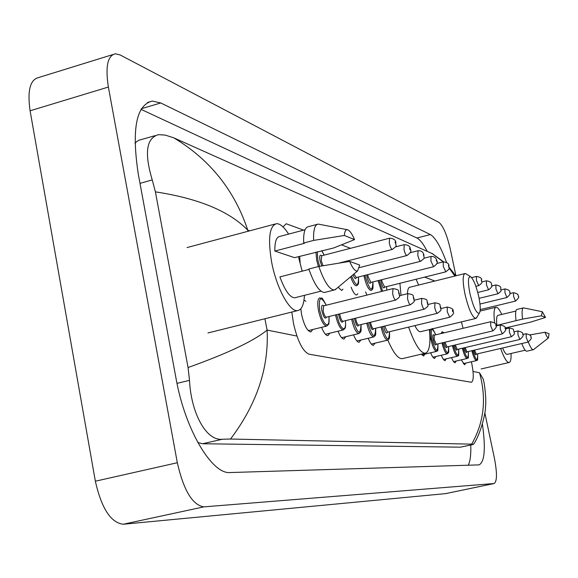 <?xml version="1.0" encoding="UTF-8"?>
<svg xmlns="http://www.w3.org/2000/svg" width="578" height="578" viewBox="0 0 578 578"><rect width="100%" height="100%" fill="white"/><g stroke="black" fill="none" stroke-linecap="round" stroke-linejoin="round"><path stroke-width="0.87" d="M300.127 262.52L299.664 256.336M312.864 329.474L310.856 331.974C307.229 331.165 304.151 325.385 301.608 314.642L300.827 308.76M304.006 300.033L305.878 301.326M291.803 312.055L293.508 323.456C297.605 341.193 302.785 351.446 309.064 354.206L471.402 382.289C473.859 380.678 473.866 373.843 471.431 361.777M303.602 230.138L286.182 223.744L283.032 226.894M434.8 281.038L424.664 277.108M350.47 248.316L341.569 244.87M463.065 328.311L461.454 321.888M342.964 289.202L341.677 290.452L338.137 287.266M357.825 293.783L356.619 294.982C354.921 294.925 353.086 292.316 351.106 287.158M366.936 295.091L365.563 291.854M302.33 271.133L301.868 269.767M329.792 333.21L327.921 335.616C325.934 335.623 323.817 332.863 321.57 327.336M345.738 336.736L343.989 339.048C342.147 339.055 340.16 336.439 338.036 331.208M360.78 340.052L359.148 342.284C357.435 342.292 355.571 339.813 353.548 334.843M374.992 343.188L373.467 345.341C371.871 345.348 370.115 342.992 368.2 338.267M424.816 354.148L423.623 356.041L421.362 354.17M435.761 356.554L434.642 358.389C433.493 358.403 432.156 356.539 430.646 352.775M446.194 358.844L445.132 360.629C444.056 360.643 442.784 358.851 441.339 355.253M456.15 361.033L455.146 362.76C454.12 362.782 452.921 361.062 451.534 357.601M465.651 363.114L464.705 364.797L461.258 359.841M445.573 493.626L123.251 524.239C110.81 522.722 101.511 508.38 95.356 481.207L30.099 110.788C27.224 90.638 30.107 79.54 38.748 77.503L112.703 54.614M484.848 412.887L494.407 458.202C497.217 472.992 497.131 481.431 494.147 483.519L203.824 506.87C192.46 505.056 183.623 490.346 177.323 462.74L108.375 87.047C105.247 66.643 107.587 55.553 115.412 53.776L120.181 54.975L439.092 222.508C443.239 225.991 447.025 235.058 450.428 249.718L455.926 275.793M446.491 262.289C440.725 246.734 435.342 237.486 430.343 234.545L160.771 102.956L152.281 101.063C136.184 104.986 131.517 129.32 138.279 174.065L176.073 378.626C185.025 429.526 212.039 474.69 230.225 472.544L479.039 464.885C484.66 462.089 485.787 448.485 482.413 424.086M468.216 465.254C470.246 461.41 471.092 454.655 470.774 444.995M427.149 251.235C423.414 243.967 419.996 239.552 416.897 237.999L141.018 109.343M197.813 442.531L202.596 443.752L460.449 447.177L473.331 444.446L471.691 444.142C484.075 422.337 486.683 398.545 479.516 372.767L483.302 379.276L484.212 383.561M155.077 135.657L139.204 140.143L136.972 141.372L134.992 143.358M173.74 137.81C209.908 159.564 234.589 190.357 247.767 230.196C229.538 211.273 198.745 198.492 155.395 191.853L152.245 179.91C144.204 153.112 146.306 138.026 158.553 134.645L165.236 135.108L173.74 137.81L432.684 253.814M473.808 443.68L473.339 444.446C479.451 436.809 485.665 414.419 485.556 406.348C486.105 401.349 485.686 393.893 484.292 383.987L483.309 379.276M155.395 191.853L188.067 367.536C228.014 353.216 254.356 340.724 267.094 330.067C268.994 367.94 256.798 404.26 230.514 439.034L471.691 444.142M230.514 439.034L222.342 439.251C205.891 441.115 190.993 412.403 189.505 380.353L188.067 367.536M454.879 276.053L449.055 268.011M443.225 261.877L431.766 253.301M304.44 295.336C303.92 304.743 301.658 309.822 297.663 310.588C289.802 312.358 276.457 287.967 271.646 262.159C267.766 238.859 269.37 226.034 276.457 223.686C280.106 223.541 284.152 227.017 288.588 234.112M354.545 239.617L344.365 235.47C344.669 231.359 345.716 229.452 347.508 229.741C349.697 230.405 352.045 233.7 354.545 239.617L333.694 247.955L294.563 257.658L274.853 251.062C274.709 241.944 276.335 237.074 279.73 236.453L305.076 229.748M274.853 251.062L304.469 243.302L303.688 243.02C303.284 232.775 304.852 227.327 308.399 226.677L317.235 224.336M303.688 243.02L313.652 240.405C313.204 230.16 314.721 224.712 318.203 224.083L347.508 229.741M313.652 240.405L344.365 235.47M308.977 269.427L279.904 276.891C284.918 290.561 289.853 297.526 294.693 297.793L295.481 297.591M298.421 256.661L302.164 271.176M359.704 265.064L357.572 270.974C355.304 271.588 352.652 268.402 349.603 261.401L359.704 265.064M336.555 288.595L334.286 289.997C329.308 289.564 324.157 281.71 318.832 266.451L308.84 269.016C314.186 284.239 319.388 292.063 324.453 292.475L325.241 292.273M349.603 261.401L318.832 266.451M511.06 353.476C511.255 359.133 510.584 362.153 509.045 362.529C506.776 362.464 503.98 357.768 500.649 348.447M545.509 317.459L541.434 315.805L542.301 311.708L545.509 317.459L530.611 322.127L505.013 328.008M497.506 325.587L496.885 325.385C496.242 319.107 496.618 315.754 498.034 315.335L515.865 311.065M496.885 325.385L516.038 320.646C515.208 313.623 515.525 309.88 516.985 309.418L523.278 307.915M516.038 320.646L522.563 319.099C521.717 312.069 522.006 308.327 523.437 307.879L542.301 311.708M522.563 319.099L541.434 315.805M507.311 354.35L507.173 354.379C505.967 354.437 504.435 352.305 502.6 347.999M494.652 323.023C493.482 313.168 493.959 307.893 496.09 307.214C497.615 307.149 499.508 309.562 501.762 314.439M506.458 327.661L506.725 328.615M549.049 333.708L548.464 337.884C547.626 338.116 546.477 336.237 545.018 332.249L549.049 333.708M533.761 349.437L533.27 349.712C531.984 349.733 530.322 347.161 528.285 342.01M545.018 332.249L529.751 334.937M526.926 351.178L526.796 351.214C525.489 351.236 523.805 348.679 521.761 343.534M478.772 296.738C480.542 305.61 480.708 311.101 479.278 313.233C476.38 313.644 473.252 306.99 469.885 293.263C467.761 281.912 467.992 276.392 470.586 276.71C473.505 279.152 476.236 285.828 478.772 296.738M477.009 317.091L475.73 318.471C472.118 317.112 468.505 308.905 464.914 293.855C462.552 281.529 462.595 274.76 465.044 273.524L466.222 273.95M414.845 325.616C416.976 329.807 418.819 331.844 420.379 331.736L420.654 331.671M429.468 329.554C430.718 344.069 429.324 351.966 425.278 353.245C420.358 353.079 414.809 344.365 408.617 327.119M402.7 358.562L402.187 358.678C398.032 358.859 393.25 352.667 387.831 340.102L387.607 340.167C385.208 339.553 383.012 335.146 381.025 326.96M464.755 273.596L409.838 287.244C408.4 287.49 407.606 289.65 407.454 293.725M401.009 295.315L399.897 283.292M416.073 279.253L418.595 285.033M249.617 230.853L247.767 230.196L247.984 231.287M264.905 318.76L267.094 330.067L296.911 336.064M479.516 372.767L473.028 371.459M494.017 483.533L445.233 493.699M108.375 87.047L30.099 110.788M177.323 462.74L95.356 481.207M203.824 506.87L123.251 524.239M141.386 108.715L160.771 102.956M416.897 237.999L430.343 234.545M139.999 183.363L152.245 179.91M460.449 447.177L473.245 444.41M202.596 443.752L222.342 439.251M176.998 383.366L189.505 380.353M326.917 326.021L326.563 326.115C323.449 325.371 320.768 320.255 318.521 310.762C317.199 303.031 317.64 298.718 319.858 297.822C322.734 299.874 319.974 293.732 326.274 305.213M326.23 305.227C320.624 295.192 318.464 296.984 319.75 310.617L322.054 318.435L324.085 322.423L326.108 324.641L327.798 324.735L328.882 322.705L329.026 316.52M326.534 317.141C325.212 319.49 323.687 317.503 321.953 311.181C321.216 306.058 321.809 304.281 323.738 305.849M392.845 288.639L323.694 305.856L323.167 311.036C324.063 314.822 325.132 316.874 326.375 317.178L326.491 317.149M392.657 293.805L392.953 288.61C401.255 289.853 397.281 291.03 399.384 293.386C398.567 296.947 402.107 295.394 395.677 300.083C394.579 299.729 393.575 297.641 392.657 293.805M399.217 293.292L398.69 292.251L398.921 293.891L399.239 294.101L399.217 293.292M395.785 300.054L326.368 317.178M343.513 329.865L343.202 329.944C340.283 329.222 337.733 324.272 335.558 315.089L335.522 314.923M336.114 302.764L337.27 302.475M336.678 314.634L338.961 322.51L340.89 326.368L342.805 328.514L343.657 328.824L344.979 327.871L345.63 324.995L345.5 320.674M339.756 313.876L339.987 315.335C340.847 319.005 341.865 320.985 343.036 321.281L343.137 321.252C341.93 323.514 340.478 321.592 338.809 315.48L338.592 314.165M407.555 298.689L407.793 293.638C415.929 294.946 411.933 295.914 414.014 298.262C413.219 301.745 416.709 300.127 410.431 304.758C409.397 304.418 408.436 302.395 407.555 298.689M413.862 298.176L413.364 297.171L413.595 298.761L413.862 298.176M410.525 304.736L343 321.281M352.703 318.911L352.725 319.027C357.609 334.265 360.376 336.114 361.012 324.576M355.607 318.196L355.81 319.381C356.648 322.936 357.616 324.85 358.721 325.139L358.808 325.118C357.659 327.3 356.286 325.436 354.675 319.518L354.495 318.471M421.564 303.277L421.752 298.364C429.635 299.621 425.82 300.676 427.785 302.85C427.034 306.123 430.386 304.722 424.303 309.158C423.334 308.833 422.417 306.875 421.564 303.277M427.641 302.771L427.164 301.795L427.395 303.342L427.641 302.771M359.148 333.477L358.873 333.549C356.12 332.856 353.693 328.066 351.59 319.179M424.389 309.136L358.663 325.139M373.554 328.766C372.492 330.876 371.184 329.063 369.631 323.333L369.486 322.517M370.563 322.249L370.729 323.196C371.546 326.642 372.47 328.499 373.504 328.781L373.59 328.759M434.757 307.604L434.902 302.821C442.632 304.115 438.774 304.96 440.754 307.178C440.002 310.458 443.326 308.905 437.38 313.298C436.462 312.987 435.588 311.087 434.757 307.604M440.624 307.099L440.169 306.159L440.4 307.655L440.624 307.099M373.887 336.887L373.648 336.952C371.083 336.302 368.778 331.707 366.727 323.189M367.803 322.921C372.507 337.646 375.115 339.43 375.642 328.261M437.452 313.283L373.431 328.781M387.498 332.213C386.501 334.25 385.259 332.495 383.756 326.931L383.64 326.324M384.688 326.071L387.549 332.198M447.213 311.694L447.314 307.026C451.996 308.096 453.889 309.505 453 311.253C454.315 312.85 453.224 314.837 449.72 317.214L447.213 311.694M452.885 311.188L452.444 310.27L452.668 311.73L452.885 311.188M382.065 326.707C386.588 340.861 389.059 342.537 389.471 331.736M449.785 317.199L387.383 332.22M436.614 351.373L436.477 351.41C434.49 350.81 432.611 346.771 430.834 339.293C429.88 334.395 429.779 331.064 430.523 329.301M435.747 334.821C431.737 326.584 430.408 328.029 431.78 339.17C435.718 351.98 437.763 353.555 437.914 343.888M436.311 344.25C435.552 346.078 434.512 344.502 433.189 339.532C432.503 335.312 432.828 333.882 434.157 335.218M436.376 344.25L492.861 330.891L490.729 325.956L490.708 321.722L434.266 335.175L434.121 339.409L436.238 344.235M441.072 333.557L442.062 331.75L444.077 332.841M443.969 332.863L442.9 332.321L442.184 333.289M447.032 346.894C446.346 348.679 445.356 347.19 444.063 342.429M444.959 342.219L446.96 346.872M500.266 329.084L500.223 324.944C504.363 325.934 506.017 327.17 505.186 328.651C506.523 329.323 505.562 331.071 502.318 333.889L500.266 329.084M447.329 353.844L447.206 353.873C445.443 353.411 443.694 349.762 441.968 342.927M442.856 342.718C446.65 354.567 448.55 355.846 448.557 346.554C448.998 355.701 448.362 350.954 448.297 352.956L447.206 353.873L432.936 357.218M457.249 349.401C456.613 351.149 455.674 349.741 454.416 345.174M455.283 344.965L457.184 349.379M509.341 332.061L509.276 328.015C515.901 329.287 512.462 329.828 514.124 331.627C513.315 333.484 516.725 332.791 511.32 336.743L509.341 332.061M443.499 359.48L457.429 356.229C455.76 355.781 454.084 352.255 452.401 345.644M453.275 345.442C456.938 356.908 458.751 358.129 458.701 349.09C458.961 359.993 458.166 353.917 457.429 356.229M466.988 351.8C466.41 353.512 465.507 352.175 464.286 347.775M465.131 347.58L466.923 351.778M517.996 334.9L517.91 330.934C521.891 331.916 523.466 333.094 522.635 334.467C523.928 335.074 523.018 336.743 519.904 339.459L517.996 334.9M453.571 361.633L467.176 358.468C465.593 358.042 463.982 354.632 462.349 348.238M463.195 348.035C466.749 359.148 468.476 360.304 468.368 351.511M476.279 354.083C475.752 355.766 474.899 354.495 473.707 350.261M474.531 350.073L476.229 354.061M526.247 337.603L526.146 333.73C530.033 334.684 531.572 335.832 530.763 337.176C532.027 337.783 531.139 339.409 528.09 342.06L526.247 337.603M463.188 363.685L476.482 360.607C474.979 360.202 473.433 356.901 471.843 350.702M472.667 350.506C476.106 361.279 477.753 362.384 477.609 353.823C477.934 364.313 477.139 358.36 476.482 360.607M318.406 266.559L316.665 260.158L315.949 252.109M317.264 251.77L317.864 260.042L319.598 266.321M321.773 265.952L320.031 260.786C319.316 255.902 319.88 254.226 321.722 255.758M389.435 238.244L321.708 255.758L321.224 260.664L323.08 265.736M392.411 249.407L392.296 249.436C391.205 249.053 390.208 246.951 389.29 243.121L389.55 238.208C393.697 238.447 395.807 240.007 395.887 242.89C395.077 246.315 398.618 244.718 392.296 249.436L339.091 263.077M395.186 242.543L395.699 243.591L395.475 242.001L395.164 241.77L395.186 242.543M324.106 255.136L321.722 250.606M406.963 255.519L406.861 255.541C405.835 255.173 404.882 253.135 404 249.436L404.21 244.653C408.27 244.906 410.315 246.416 410.344 249.19C411.717 250.881 410.553 252.998 406.861 255.541L359.408 267.621M409.686 248.865L410.178 249.877L409.954 248.338L409.658 248.114L409.686 248.865M356.778 285.727L356.474 285.814C354.625 285.655 352.681 282.642 350.644 276.783M351.569 276.002C356.25 287.042 358.548 287.374 358.461 276.999M420.668 261.27L420.574 261.292C419.606 260.938 418.696 258.966 417.843 255.382L418.01 250.722C421.246 250.541 423.226 252.008 423.956 255.122C423.19 258.359 426.557 256.813 420.574 261.292L356.366 277.527M423.342 254.811L423.811 255.794L423.587 254.298L423.342 254.811M353.96 274.001L356.207 277.556M356.337 277.534C355.665 279.542 354.567 278.618 353.042 274.774M371.314 290.409L371.04 290.488C368.468 289.737 366.156 285.055 364.111 276.457L363.945 275.612M365 275.345L365.188 276.335C369.891 291.088 372.463 292.959 372.897 281.941M370.888 282.447C369.862 284.521 368.569 282.693 367.008 276.963L366.698 274.918M367.789 274.644L368.085 276.848L370.946 282.432M433.594 266.696L430.899 260.989L431.022 256.444C434.28 256.357 436.202 257.781 436.795 260.721C438.117 262.282 437.026 264.283 433.514 266.718L370.773 282.461M436.217 260.432L436.672 261.379L436.448 259.927L436.217 260.432M381.559 291.449L378.063 280.648M379.081 280.395L382.658 291.175M386.769 290.149L386.559 286.623L386.819 290.142M381.711 279.73L381.993 281.652L384.645 287.1C383.691 289.101 382.463 287.324 380.953 281.768L380.671 279.99M445.811 271.826L443.239 266.292L443.326 261.848C447.401 262.448 449.272 263.835 448.933 266.003C448.232 268.965 451.396 267.636 445.739 271.848L384.724 287.078M448.391 265.736L448.817 266.653L448.6 265.237L448.391 265.736M478.736 285.64L476.474 280.561L476.467 276.421C480.332 277.072 482.052 278.35 481.633 280.251C480.773 282.122 484.357 281.5 478.678 285.655L475.889 286.341M481.171 280.027L481.539 280.186L481.171 280.027M488.569 289.802L486.445 284.846L486.416 280.8C490.209 281.464 491.885 282.714 491.445 284.535C492.651 285.85 491.69 287.606 488.569 289.802L477.753 292.446M495.888 284.961C499.609 285.64 501.249 286.854 500.794 288.603C499.97 290.394 503.416 289.751 497.983 293.747L495.938 288.921L495.888 284.961L491.596 286.009M504.905 288.928C508.582 289.636 510.179 290.821 509.695 292.482C510.981 293.068 510.063 294.744 506.949 297.511L504.977 292.808L504.905 288.928L500.938 289.896M513.51 292.706C517.129 293.429 518.69 294.585 518.184 296.182C519.449 296.752 518.56 298.385 515.504 301.095L513.596 296.507L513.51 292.706L509.839 293.602M494.147 483.519L445.378 493.677M147.498 102.487L152.281 101.063M455.818 275.814L449.084 267.253M443.557 261.798L432.033 253.431M297.663 310.588L207.943 332.964M320.956 291.175L294.693 297.793M275.034 224.062L187.099 247.55M357.572 270.974L335.153 289.766M334.286 289.997L324.453 292.475M509.045 362.529L481.127 368.952M525.2 350.203L507.173 354.379M495.852 307.272L480.087 311.065M548.464 337.884L533.501 349.639M533.27 349.712L526.796 351.214M329.077 316.513C329.142 328.391 328.579 321.83 328.362 324.641L326.563 326.115L308.233 330.609M407.7 293.66L399.506 295.69M345.543 320.667C345.68 332.039 345.088 325.905 344.893 328.557L343.202 329.944L325.436 334.272M421.665 298.385L414.166 300.228M361.048 324.569C361.25 335.529 360.629 329.72 360.455 332.249L358.873 333.549L341.627 337.725M434.829 302.836L427.944 304.519M375.678 328.253C375.895 339.062 375.288 333.26 375.136 335.724L373.648 336.952L356.901 340.984M447.249 307.041L440.913 308.58M389.5 331.729C389.774 342.111 389.146 336.656 389.016 338.997L387.607 340.167L371.329 344.062M432.207 328.896C432.004 327.531 433.189 329.503 435.776 334.821M490.708 321.722C494.956 322.741 496.654 324.005 495.801 325.522C497.167 326.194 496.184 327.986 492.861 330.891M437.936 343.881C438.045 355.535 437.38 348.787 436.477 351.41L421.839 354.849M500.223 324.944L495.888 325.978M502.318 333.889L447.112 346.894M509.276 328.015L505.251 328.969M511.32 336.743L457.343 349.408M517.91 330.934L514.16 331.823M519.904 339.459L467.096 351.807M467.176 358.468C467.956 355.997 468.614 362.42 468.39 351.503M526.146 333.73L522.657 334.546M528.09 342.06L476.402 354.097M324.15 255.129L321.816 250.585M404.101 244.682L395.489 246.893M356.474 285.814L357.992 284.564C358.122 282.143 358.808 287.786 358.497 276.992M417.916 250.744L410.113 252.731M371.04 290.488L372.362 289.499C372.319 288.061 373.345 291.774 372.933 281.934M430.942 256.466L423.855 258.258M443.247 261.87L436.787 263.496M476.409 276.436L471.634 277.621M486.365 280.807L481.77 281.941M497.983 293.747L479.097 298.342M506.949 297.511L479.978 304.042M515.504 301.095L480.224 309.598M479.278 313.233L476.402 318.124M475.73 318.471L420.379 331.736M425.278 353.245L402.187 358.678M470.586 276.71L465.846 273.712"/></g></svg>
